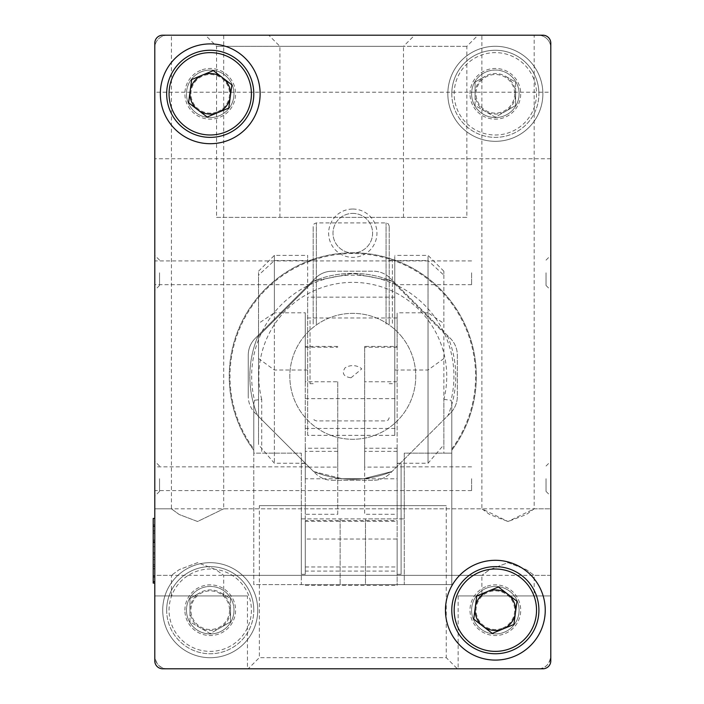 <?xml version="1.0" encoding="UTF-8"?>
<svg xmlns="http://www.w3.org/2000/svg" width="704" height="704" viewBox="0 0 704 704"><rect width="100%" height="100%" fill="white"/><g stroke="black" fill="none" stroke-linecap="round" stroke-linejoin="round"><path stroke-width="0.53" stroke-dasharray="3.52 2.64" d="M313.192 323.312L313.192 260.128L313.192 323.312M310.024 320.496L310.024 383.68L310.024 320.496M313.192 324.086L313.192 226.072L313.192 324.086M389.224 324.086L389.224 226.072L389.224 324.086M392.392 323.312L392.392 260.128L392.392 323.312M389.224 323.312L389.224 260.128L389.224 323.312M313.588 281.116C308.95 285.754 308.95 285.754 313.588 281.116C308.95 285.754 308.95 285.754 313.588 281.116L352.792 273.363L313.588 281.116A102.96 102.96 0 0 1 352.792 273.363L391.996 281.116L352.792 273.363A102.96 102.96 0 0 1 391.996 281.116C396.634 285.754 396.634 285.754 391.996 281.116C396.634 285.754 396.634 285.754 391.996 281.116L447.999 337.119A102.96 102.96 0 0 1 447.999 415.518L391.996 471.522C398.042 465.485 398.042 465.485 391.996 471.522C398.042 465.485 398.042 465.485 391.996 471.522L363.519 478.72L342.065 478.72L363.519 478.72L391.996 471.522A102.96 102.96 0 0 1 313.588 471.522C307.542 465.485 307.542 465.485 313.588 471.522C307.542 465.485 307.542 465.485 313.588 471.522L342.065 478.72L313.588 471.522L257.585 415.518A102.96 102.96 0 0 1 257.585 337.119L313.588 281.116A102.96 102.96 0 0 1 391.996 281.116L447.999 337.119A102.96 102.96 0 0 1 447.999 415.518L391.996 471.522A102.96 102.96 0 0 1 313.588 471.522L257.585 415.518A102.96 102.96 0 0 1 257.585 337.119L313.588 281.116M471.592 272.8L471.592 284.68L471.592 272.8M154.792 272.8L154.792 290.224L154.792 272.8M351.014 377.793L361.733 368.922L360.562 367.849C355.397 364.857 350.214 364.857 345.022 367.849C341.581 373.393 343.578 376.702 351.014 377.793M401.306 336.186A62.964 62.964 0 0 1 392.92 424.838A62.964 62.964 0 0 1 304.278 416.451A62.964 62.964 0 0 1 312.664 327.8A62.964 62.964 0 0 1 401.306 336.186A62.964 62.964 0 0 1 392.92 424.838A62.964 62.964 0 0 1 304.278 416.451A62.964 62.964 0 0 1 312.664 327.8A62.964 62.964 0 0 1 401.306 336.186M301.312 517.616L301.312 574.323L301.312 517.616M397.144 463.443L397.144 478.799L305.272 478.799L305.272 463.443L305.272 467.095L337.744 467.095L337.744 514.29L305.272 514.29L305.272 574.323L305.272 520.52L397.144 520.52L397.144 574.323L397.144 514.29L364.672 514.29L364.672 467.095L397.144 467.095L397.144 463.443L401.104 463.443L401.104 574.323L401.104 463.443M337.744 467.095L337.744 381.762L305.272 381.762L305.272 312.796L274.384 312.796L274.384 463.25L274.384 255.376L274.384 312.796L258.544 323.444L258.544 444.726L258.544 271.216L258.544 275.167L274.384 260.559L307.648 260.559L307.648 255.376L307.648 435.345L394.768 435.345L394.768 255.376L394.768 260.559L428.032 260.559L428.032 255.376L428.032 463.25L397.144 463.25L397.144 585.411L397.144 539.044L305.272 539.044L305.272 571.085L397.144 571.085M337.744 381.762L337.744 448.237L305.272 448.237L305.272 571.085M305.272 381.762L305.272 451.352L337.744 451.352M305.272 478.799L305.272 312.796M397.144 478.799L397.144 312.796L397.144 346.43L364.672 346.43L364.672 448.237L397.144 448.237L397.144 514.29M443.872 444.726L443.872 323.444L428.032 312.796L428.032 260.559L443.872 275.167L443.872 271.216L443.872 444.726L428.032 463.25L428.032 312.796L397.144 312.796M397.144 467.095L397.144 346.43M364.672 346.43L364.672 467.095M261.712 399.379A93.958 93.958 0 0 1 352.792 282.366A93.958 93.958 0 0 1 443.872 399.379L443.872 453.147L451.792 453.147L404.272 453.147L404.272 518.883L301.312 518.883L301.312 453.147L253.792 453.147L253.792 403.612L254.531 400.259A101.13 101.13 0 0 1 352.792 275.185A101.13 101.13 0 0 1 451.053 400.259L451.792 403.612L451.792 584.619L253.792 584.619L253.792 453.147L261.712 453.147L261.712 399.379L254.531 400.259M451.792 403.612L451.792 584.619L404.272 584.619L404.272 518.883L365.464 518.883L365.464 584.619L301.312 584.619L301.312 453.147L261.712 453.147M451.792 450.243A123.552 123.552 0 0 0 476.344 376.323A123.552 123.552 0 0 1 451.792 450.243A123.552 123.552 0 0 0 352.792 252.771A123.552 123.552 0 0 0 253.792 450.243L253.792 448.994A122.813 122.813 0 0 1 352.792 253.51A122.813 122.813 0 0 1 451.792 448.994M253.792 450.243A123.552 123.552 0 0 1 352.792 252.771A123.552 123.552 0 0 1 476.344 376.323A123.552 123.552 0 0 0 352.792 252.771A123.552 123.552 0 0 0 253.792 450.243L253.792 584.619L301.312 584.619L301.312 518.883L365.464 518.883L365.464 584.619L404.272 584.619L404.272 453.147L443.872 453.147M471.592 478.72L471.592 490.6L471.592 478.72M154.792 478.72L154.792 496.144L154.792 478.72M443.872 399.379L451.053 400.259M340.12 518.883L340.12 584.619L340.12 518.883M253.792 403.612L253.792 448.994M305.272 520.52L305.272 539.044M305.272 514.29L305.272 448.237M337.744 514.29L337.744 448.237M305.272 467.095L305.272 451.352M305.272 463.25L274.384 463.25L258.544 444.726M337.744 346.43L305.272 346.43M397.144 463.25L397.144 448.237M397.144 520.52L397.144 539.044M305.272 521.321L397.144 521.321M394.768 435.345L394.768 260.559M307.648 435.345L307.648 297.167L394.768 297.167M307.648 260.559L307.648 297.167M364.672 448.237L364.672 514.29M258.544 323.444L258.544 275.167M443.872 275.167L443.872 323.444M504.425 632.148A23.76 23.76 0 0 1 473.396 619.265A23.76 23.76 0 0 1 486.279 588.236A23.76 23.76 0 0 0 473.396 619.265A23.76 23.76 0 0 0 504.425 632.148A23.76 23.76 0 0 0 517.308 601.119A23.76 23.76 0 0 0 486.279 588.236A23.76 23.76 0 0 1 517.308 601.119A23.76 23.76 0 0 1 504.425 632.148A23.76 23.76 0 0 0 517.308 601.119A23.76 23.76 0 0 0 486.279 588.236M502.726 628.047A19.316 19.316 0 0 0 513.207 602.818A19.316 19.316 0 0 0 487.978 592.337A19.316 19.316 0 0 0 477.497 617.566A19.316 19.316 0 0 0 502.726 628.047M511.984 650.452A43.56 43.56 0 0 0 535.612 593.56A43.56 43.56 0 0 0 478.72 569.932A43.56 43.56 0 0 0 455.092 626.824A43.56 43.56 0 0 0 511.984 650.452M516.991 601.251L513.911 624.457L503.096 628.927L492.272 633.398L473.713 619.133L476.793 595.927L487.608 591.457L498.432 586.986L516.991 601.251M495.352 46.288A47.52 47.52 0 0 1 542.872 93.808A47.52 47.52 0 0 1 495.352 141.328A47.52 47.52 0 0 1 447.832 93.808A47.52 47.52 0 0 1 495.352 46.288A47.52 47.52 0 0 1 542.872 93.808A47.52 47.52 0 0 1 495.352 141.328A47.52 47.52 0 0 1 447.832 93.808A47.52 47.52 0 0 1 495.352 46.288M210.232 562.672A47.52 47.52 0 0 1 257.752 610.192A47.52 47.52 0 0 1 210.232 657.712A47.52 47.52 0 0 1 162.712 610.192A47.52 47.52 0 0 1 210.232 562.672A47.52 47.52 0 0 1 257.752 610.192A47.52 47.52 0 0 1 210.232 657.712A47.52 47.52 0 0 1 162.712 610.192A47.52 47.52 0 0 1 210.232 562.672M550.792 478.72L550.792 496.144L550.792 478.72M546.04 478.72L546.04 491.392L546.04 478.72M550.792 272.8L550.792 290.224L550.792 272.8M546.04 272.8L546.04 285.472L546.04 272.8M159.544 478.72L159.544 491.392L159.544 478.72M159.544 272.8L159.544 285.472L159.544 272.8M352.792 213.4A19.8 19.8 0 0 1 372.592 233.2A19.8 19.8 0 0 1 352.792 253A19.8 19.8 0 0 1 332.992 233.2A19.8 19.8 0 0 1 352.792 213.4A19.8 19.8 0 0 1 372.592 233.2A19.8 19.8 0 0 1 352.792 253A19.8 19.8 0 0 1 332.992 233.2A19.8 19.8 0 0 1 352.792 213.4M352.792 209.044A24.156 24.156 0 0 1 376.948 233.2A24.156 24.156 0 0 1 352.792 257.356A24.156 24.156 0 0 1 328.636 233.2A24.156 24.156 0 0 1 352.792 209.044M332.209 480.304L373.375 480.304A23.76 23.76 0 0 0 390.174 473.343A23.76 23.76 0 0 1 373.375 480.304L332.209 480.304A23.76 23.76 0 0 1 315.41 473.343L255.209 413.142A23.76 23.76 0 0 1 248.248 396.343A23.76 23.76 0 0 0 255.209 413.142L315.41 473.343A23.76 23.76 0 0 0 332.209 480.304M332.209 271.216L373.375 271.216A23.76 23.76 0 0 1 390.174 278.177A23.76 23.76 0 0 0 373.375 271.216L332.209 271.216A23.76 23.76 0 0 0 315.41 278.177L255.209 338.378A23.76 23.76 0 0 0 248.248 355.177L248.248 396.343L248.248 355.177A23.76 23.76 0 0 1 255.209 338.378L315.41 278.177A23.76 23.76 0 0 1 332.209 271.216M550.792 660.88L550.792 43.12A7.92 7.92 0 0 0 542.872 35.2L162.712 35.2A7.92 7.92 0 0 0 154.792 43.12L154.792 660.88A7.92 7.92 0 0 0 162.712 668.8L542.872 668.8A7.92 7.92 0 0 0 550.792 660.88A7.92 7.92 0 0 1 542.872 668.8L162.712 668.8A7.92 7.92 0 0 1 154.792 660.88L154.792 43.12A7.92 7.92 0 0 1 162.712 35.2L542.872 35.2A7.92 7.92 0 0 1 550.792 43.12L550.792 660.88A7.92 7.92 0 0 1 542.872 668.8M450.375 413.142L390.174 473.343L450.375 413.142A23.76 23.76 0 0 0 457.336 396.343A23.76 23.76 0 0 1 450.375 413.142M457.336 355.177L457.336 396.343L457.336 355.177A23.76 23.76 0 0 0 450.375 338.378L390.174 278.177L450.375 338.378A23.76 23.76 0 0 1 457.336 355.177M248.195 668.8L457.389 668.8L248.195 668.8L457.389 668.8L446.248 657.659L259.336 657.659L446.248 657.659L446.248 505.648L259.336 505.648L259.336 657.659L248.195 668.8M223.696 595.936L171.424 595.936L223.696 595.936L223.696 575.344L215.899 569.642L197.56 562.654L179.212 569.65L171.424 575.344L179.23 569.633L197.586 562.654L215.899 569.642L223.696 575.344L550.792 575.344L550.792 508.816L550.792 542.08L550.792 508.816L550.792 542.08L550.792 508.816L534.16 508.816L508.024 521.506L481.888 508.816L489.694 514.527L508.05 521.506L526.363 514.518L534.16 508.816L534.16 35.2L481.888 35.2L481.888 508.816L154.792 508.816L154.792 583.106L154.792 518.426L154.792 583.106L153.208 583.106L153.208 566.623L154.792 566.623M550.792 158.752L550.792 92.224L550.792 125.488L550.792 92.224L154.792 92.224L154.792 158.752L154.792 92.224L154.792 158.752L550.792 158.752L550.792 125.488L550.792 158.752M466.84 217.36L279.928 217.36L466.84 217.36L466.84 46.341L477.981 35.2L171.424 35.2L171.424 508.816L179.23 514.527L197.586 521.506L223.696 508.816L197.56 521.506L179.212 514.51L171.424 508.816L154.792 508.816L154.792 542.08L154.792 508.816M219.305 115.764A23.76 23.76 0 0 1 188.276 102.881A23.76 23.76 0 0 1 201.159 71.852A23.76 23.76 0 0 0 188.276 102.881A23.76 23.76 0 0 0 219.305 115.764A23.76 23.76 0 0 0 232.188 84.735A23.76 23.76 0 0 0 201.159 71.852A23.76 23.76 0 0 1 232.188 84.735A23.76 23.76 0 0 1 219.305 115.764A23.76 23.76 0 0 0 232.188 84.735A23.76 23.76 0 0 0 201.159 71.852M217.606 111.663A19.316 19.316 0 0 0 228.087 86.434A19.316 19.316 0 0 0 202.858 75.953A19.316 19.316 0 0 0 192.377 101.182A19.316 19.316 0 0 0 217.606 111.663M226.864 134.068A43.56 43.56 0 0 0 250.492 77.176A43.56 43.56 0 0 0 193.6 53.548A43.56 43.56 0 0 0 169.972 110.44A43.56 43.56 0 0 0 226.864 134.068M231.871 84.867L228.791 108.073L217.976 112.543L207.152 117.014L188.593 102.749L191.673 79.543L202.488 75.073L213.312 70.602L231.871 84.867M220.37 592.636A20.275 20.275 0 0 1 230.507 610.192L230.507 621.896L210.232 633.6L189.957 621.896L189.957 598.488L200.094 592.636A20.275 20.275 0 0 1 220.37 592.636L230.507 598.488L230.507 621.896L220.37 627.748A20.275 20.275 0 0 1 200.094 627.748L189.957 621.896L189.957 610.192A20.275 20.275 0 0 1 200.094 592.636L189.957 598.488L189.957 610.192A20.275 20.275 0 0 0 200.094 627.748L210.232 633.6L220.37 627.748A20.275 20.275 0 0 0 230.507 610.192L230.507 598.488L220.37 592.636M166.672 610.192A43.56 43.56 0 0 0 210.232 653.752A43.56 43.56 0 0 0 253.792 610.192A43.56 43.56 0 0 1 210.232 653.752A43.56 43.56 0 0 1 166.672 610.192A43.56 43.56 0 0 1 210.232 566.632A43.56 43.56 0 0 1 253.792 610.192A43.56 43.56 0 0 0 210.232 566.632A43.56 43.56 0 0 0 166.672 610.192A43.56 43.56 0 0 1 210.232 566.632A43.56 43.56 0 0 1 253.792 610.192M233.992 610.192A23.76 23.76 0 0 0 210.232 586.432A23.76 23.76 0 0 0 186.472 610.192A23.76 23.76 0 0 1 210.232 586.432A23.76 23.76 0 0 1 233.992 610.192A23.76 23.76 0 0 1 210.232 633.952A23.76 23.76 0 0 1 186.472 610.192A23.76 23.76 0 0 0 210.232 633.952A23.76 23.76 0 0 0 233.992 610.192A23.76 23.76 0 0 1 210.232 633.952A23.76 23.76 0 0 1 186.472 610.192M229.548 610.192A19.316 19.316 0 0 1 210.232 629.508A19.316 19.316 0 0 1 190.916 610.192A19.316 19.316 0 0 1 210.232 590.876A19.316 19.316 0 0 1 229.548 610.192M505.49 76.252A20.275 20.275 0 0 1 515.627 93.808L515.627 105.512L495.352 117.216L475.077 105.512L475.077 82.104L485.214 76.252A20.275 20.275 0 0 1 505.49 76.252L515.627 82.104L515.627 105.512L505.49 111.364A20.275 20.275 0 0 1 485.214 111.364L475.077 105.512L475.077 93.808A20.275 20.275 0 0 1 485.214 76.252L475.077 82.104L475.077 93.808A20.275 20.275 0 0 0 485.214 111.364L495.352 117.216L505.49 111.364A20.275 20.275 0 0 0 515.627 93.808L515.627 82.104L505.49 76.252M451.792 93.808A43.56 43.56 0 0 0 495.352 137.368A43.56 43.56 0 0 0 538.912 93.808A43.56 43.56 0 0 1 495.352 137.368A43.56 43.56 0 0 1 451.792 93.808A43.56 43.56 0 0 1 495.352 50.248A43.56 43.56 0 0 1 538.912 93.808A43.56 43.56 0 0 0 495.352 50.248A43.56 43.56 0 0 0 451.792 93.808A43.56 43.56 0 0 1 495.352 50.248A43.56 43.56 0 0 1 538.912 93.808M519.112 93.808A23.76 23.76 0 0 0 495.352 70.048A23.76 23.76 0 0 0 471.592 93.808A23.76 23.76 0 0 1 495.352 70.048A23.76 23.76 0 0 1 519.112 93.808A23.76 23.76 0 0 1 495.352 117.568A23.76 23.76 0 0 1 471.592 93.808A23.76 23.76 0 0 0 495.352 117.568A23.76 23.76 0 0 0 519.112 93.808A23.76 23.76 0 0 1 495.352 117.568A23.76 23.76 0 0 1 471.592 93.808M514.668 93.808A19.316 19.316 0 0 1 495.352 113.124A19.316 19.316 0 0 1 476.036 93.808A19.316 19.316 0 0 1 495.352 74.492A19.316 19.316 0 0 1 514.668 93.808M210.232 43.912A49.896 49.896 0 0 0 160.336 93.808A49.896 49.896 0 0 0 210.232 143.704A49.896 49.896 0 0 0 260.128 93.808A49.896 49.896 0 0 0 210.232 43.912M495.352 560.296A49.896 49.896 0 0 0 445.456 610.192A49.896 49.896 0 0 0 495.352 660.088A49.896 49.896 0 0 0 545.248 610.192A49.896 49.896 0 0 0 495.352 560.296M154.792 43.12A7.92 7.92 0 0 1 162.712 35.2M542.872 35.2A7.92 7.92 0 0 1 550.792 43.12M162.712 668.8A7.92 7.92 0 0 1 154.792 660.88M550.792 575.344L534.16 575.344L526.363 569.642L508.024 562.654L489.676 569.65L481.888 575.344L489.694 569.633L508.05 562.654L526.363 569.642L534.16 575.344L534.16 595.936L481.888 595.936L534.16 595.936M171.424 595.936L171.424 575.344L154.792 575.344L154.792 542.08L154.792 575.344L154.792 542.08L154.792 575.344L481.888 575.344L481.888 595.936M259.336 505.648L446.248 505.648M216.568 217.36L403.48 217.36L216.568 217.36L216.568 46.341L205.427 35.2L414.621 35.2L205.427 35.2M403.48 217.36L403.48 46.341L216.568 46.341L403.48 46.341L414.621 35.2M279.928 217.36L279.928 46.341L268.787 35.2L477.981 35.2L268.787 35.2M466.84 46.341L279.928 46.341L466.84 46.341M481.888 35.2L534.16 35.2L481.888 35.2M223.696 35.2L171.424 35.2L223.696 35.2L223.696 508.816L550.792 508.816M247.456 595.936L154.792 595.936L154.792 656.128L154.792 47.872L154.792 656.128L154.792 595.936L247.456 595.936L247.456 668.8L167.464 668.8C160.318 668.73 156.094 664.506 154.792 656.128A12.672 12.672 0 0 0 167.464 668.8L247.456 668.8M538.12 668.8L167.464 668.8A12.672 12.672 0 0 1 154.792 656.128C156.094 664.497 160.318 668.721 167.464 668.8L538.12 668.8A12.672 12.672 0 0 0 550.792 656.128L550.792 47.872L550.792 656.128A12.672 12.672 0 0 1 538.12 668.8C545.266 668.73 549.49 664.506 550.792 656.128L550.792 595.936L550.792 656.128C549.49 664.497 545.266 668.721 538.12 668.8M538.12 35.2L167.464 35.2A12.672 12.672 0 0 0 154.792 47.872A12.672 12.672 0 0 1 167.464 35.2L538.12 35.2A12.672 12.672 0 0 1 550.792 47.872A12.672 12.672 0 0 0 538.12 35.2M550.792 595.936L458.128 595.936L550.792 595.936M153.208 575.995L154.792 575.995M153.208 549.182L153.208 581.68L153.208 526.24L154.792 526.24L153.208 526.24L153.208 549.182L154.792 549.182M153.208 581.68L154.792 581.68M153.208 566.623L153.208 524.814L153.208 577.412L154.792 577.412L154.792 530.508L154.792 577.412L153.208 577.412L153.208 530.508L153.208 577.412L154.792 577.412M153.208 564.626L154.792 564.626L153.208 564.626M153.208 566.174L154.792 566.174M153.208 526.24L154.792 526.24M153.208 531.925L154.792 531.925L153.208 531.925M153.208 577.412L153.208 553.934L153.208 583.106L154.792 583.106L153.208 583.106L153.208 518.426L154.792 518.426M153.208 524.814L154.792 524.814L153.208 524.814M153.208 553.934L154.792 553.934L153.208 553.934M153.208 530.508L154.792 530.508L153.208 530.508M153.208 540.021L154.792 540.021M153.208 553.96L154.792 553.96M153.208 568.885L154.792 568.885L153.208 568.885M153.208 568.718L154.792 568.718L153.208 568.7M153.208 559.645L154.792 559.645M153.208 542.23L154.792 542.23M153.208 533.5L154.792 533.5M153.208 541.165L154.792 541.165L153.208 541.165M153.208 542.714L154.792 542.714M153.208 552.561L154.792 552.561M153.208 557.295L154.792 557.295M153.208 583.106L154.792 583.106M316.36 324.157L316.36 222.904L316.36 324.157M386.056 324.157L386.056 222.904L386.056 324.157M397.144 317.988L305.272 317.988M305.272 428.446L397.144 428.446M397.144 381.762L364.672 381.762M305.272 566.975L397.144 566.975M258.544 358.547L274.384 370.005L307.648 370.005M394.768 370.005L428.032 370.005L443.872 358.547M305.272 347.204L337.744 347.204M305.272 398.622L397.144 398.622M397.144 347.204L364.672 347.204M397.144 451.352L364.672 451.352M485.672 586.766A25.344 25.344 0 0 0 471.926 619.872A25.344 25.344 0 0 0 505.032 633.618A25.344 25.344 0 0 0 518.778 600.512A25.344 25.344 0 0 0 485.672 586.766M200.552 70.382A25.344 25.344 0 0 0 186.806 103.488A25.344 25.344 0 0 0 219.912 117.234A25.344 25.344 0 0 0 233.658 84.128A25.344 25.344 0 0 0 200.552 70.382M251.416 610.192A41.184 41.184 0 0 1 210.232 651.376A41.184 41.184 0 0 1 169.048 610.192A41.184 41.184 0 0 1 210.232 569.008A41.184 41.184 0 0 1 251.416 610.192M184.888 610.192A25.344 25.344 0 0 1 210.232 584.848A25.344 25.344 0 0 1 235.576 610.192A25.344 25.344 0 0 1 210.232 635.536A25.344 25.344 0 0 1 184.888 610.192M536.536 93.808A41.184 41.184 0 0 1 495.352 134.992A41.184 41.184 0 0 1 454.168 93.808A41.184 41.184 0 0 1 495.352 52.624A41.184 41.184 0 0 1 536.536 93.808M470.008 93.808A25.344 25.344 0 0 1 495.352 68.464A25.344 25.344 0 0 1 520.696 93.808A25.344 25.344 0 0 1 495.352 119.152A25.344 25.344 0 0 1 470.008 93.808M153.208 546.726L154.792 546.726M313.192 383.68L310.024 383.68M389.224 417.736L388.282 419.998L386.056 420.904L316.36 420.904L314.134 419.998L313.192 417.736M392.392 383.68L389.224 383.68M313.192 260.128L310.024 260.128M389.224 226.072L388.282 223.81L386.056 222.904L316.36 222.904L314.134 223.81L313.192 226.072M392.392 260.128L389.224 260.128M471.592 284.68L395.56 284.68M310.024 284.68L154.792 284.68M301.312 574.323L305.272 574.323M397.144 574.323L401.104 574.323M443.872 271.216L428.032 255.376L394.768 255.376M471.592 490.6L154.792 490.6M471.592 466.84L396.678 466.84M308.906 466.84L154.792 466.84M301.312 463.443L305.272 463.443M305.272 585.411L397.144 585.411M258.544 271.216L274.384 255.376L307.648 255.376M471.592 260.92L154.792 260.92M546.04 491.392L550.792 496.144M546.04 285.472L550.792 290.224M159.544 491.392L154.792 496.144M159.544 285.472L154.792 290.224M159.544 260.128L154.792 255.376M159.544 466.048L154.792 461.296M546.04 260.128L550.792 255.376M546.04 466.048L550.792 461.296M458.128 595.936L458.128 668.8"/><path stroke-width="1.06" d="M482.997 626.27A20.275 20.275 0 0 0 515.451 612.858A20.275 20.275 0 0 0 487.608 591.457A20.275 20.275 0 0 0 482.997 626.27M478.72 569.932A43.56 43.56 0 0 1 535.612 593.56A43.56 43.56 0 0 1 511.984 650.452A43.56 43.56 0 0 1 455.092 626.824A43.56 43.56 0 0 1 478.72 569.932A43.56 43.56 0 0 0 455.092 626.824A43.56 43.56 0 0 0 511.984 650.452M516.991 601.251L513.911 624.457L492.272 633.398L473.713 619.133L476.793 595.927L498.432 586.986L516.991 601.251M154.792 518.426L153.208 518.426L153.208 583.106L154.792 583.106L154.792 660.88A7.92 7.92 0 0 0 162.712 668.8L248.195 668.8M457.389 668.8L542.872 668.8A7.92 7.92 0 0 0 550.792 660.88L550.792 575.344M550.792 508.816L550.792 158.752M550.792 92.224L550.792 43.12A7.92 7.92 0 0 0 542.872 35.2L534.16 35.2M481.888 35.2L477.981 35.2M171.424 35.2L162.712 35.2A7.92 7.92 0 0 0 154.792 43.12L154.792 92.224M154.792 158.752L154.792 508.816M197.877 109.886A20.275 20.275 0 0 0 230.331 96.474A20.275 20.275 0 0 0 202.488 75.073A20.275 20.275 0 0 0 197.877 109.886M193.6 53.548A43.56 43.56 0 0 1 250.492 77.176A43.56 43.56 0 0 1 226.864 134.068A43.56 43.56 0 0 1 169.972 110.44A43.56 43.56 0 0 1 193.6 53.548A43.56 43.56 0 0 0 169.972 110.44A43.56 43.56 0 0 0 226.864 134.068M231.871 84.867L228.791 108.073L207.152 117.014L188.593 102.749L191.673 79.543L213.312 70.602L231.871 84.867M210.232 43.912A49.896 49.896 0 0 0 160.336 93.808A49.896 49.896 0 0 0 210.232 143.704A49.896 49.896 0 0 0 260.128 93.808A49.896 49.896 0 0 0 210.232 43.912M495.352 560.296A49.896 49.896 0 0 0 445.456 610.192A49.896 49.896 0 0 0 495.352 660.088A49.896 49.896 0 0 0 545.248 610.192A49.896 49.896 0 0 0 495.352 560.296M162.712 668.8L542.872 668.8M550.792 660.88L550.792 43.12M542.872 35.2L162.712 35.2M154.792 43.12L154.792 660.88M153.208 575.995L154.792 575.995M153.208 581.68L154.792 581.68M153.208 526.24L154.792 526.24M511.078 648.252A41.184 41.184 0 0 0 533.412 594.466A41.184 41.184 0 0 0 479.626 572.132A41.184 41.184 0 0 0 457.292 625.918A41.184 41.184 0 0 0 511.078 648.252M225.958 131.868A41.184 41.184 0 0 0 248.292 78.082A41.184 41.184 0 0 0 194.506 55.748A41.184 41.184 0 0 0 172.172 109.534A41.184 41.184 0 0 0 225.958 131.868"/></g></svg>
